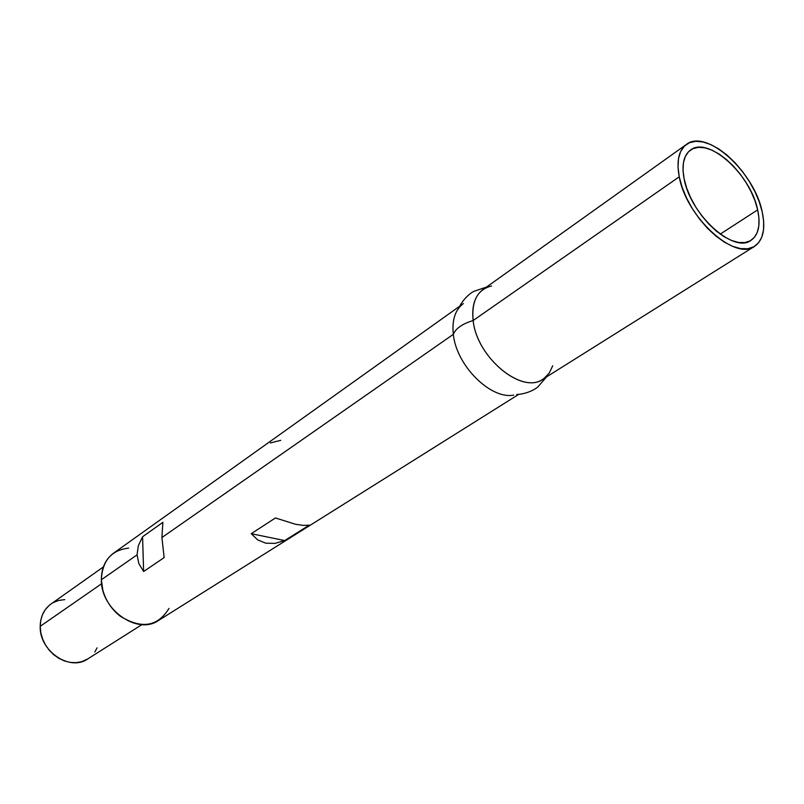 <?xml version="1.0" encoding="UTF-8"?>
<svg xmlns="http://www.w3.org/2000/svg" width="804" height="804" viewBox="0 0 804 804"><rect width="100%" height="100%" fill="white"/><g stroke="black" fill="none" stroke-linecap="round" stroke-linejoin="round"><path stroke-width="1.21" d="M684.124 178.87C681.521 164.89 683.641 155.283 690.475 150.057C708.033 135.806 750.775 174.488 757.669 209.874L720.223 234.115L757.669 209.874L755.036 200.92L751.147 191.764L746.162 182.739L740.253 174.166L733.63 166.358L726.545 159.594L719.228 154.117L711.962 150.147L705.018 147.846L698.646 147.313L693.098 148.589L688.596 151.654L685.33 156.418L683.44 162.699L683.028 170.277L684.124 178.87L686.696 188.126L690.646 197.683L695.822 207.141L702.013 216.115L708.967 224.226L716.404 231.17L724.002 236.637L731.459 240.446L738.474 242.446L744.785 242.587L750.142 240.878L754.363 237.411L757.288 232.346L758.835 225.894L758.966 218.306L757.669 209.874C760.795 224.778 758.564 234.949 750.976 240.386C733.73 253.913 690.244 214.487 684.124 178.87M48.964 605.593L45.255 609.713L42.481 614.668L40.773 620.276L40.2 626.326L101.605 583.744L40.2 626.326C39.205 651.009 69.827 671.742 87.706 658.958L141.966 624.597M168.991 608.407C157.765 626.698 141.534 629.311 120.278 616.236C111.645 609.442 105.837 600.759 102.842 590.186L101.344 579.764C100.671 609.603 137.615 635.411 158.569 620.427L518.701 394.382M137.062 554.861L101.344 579.764L137.062 554.861L138.328 545.755L142.579 536.75L162.87 522.349L161.916 537.534L164.137 557.594L143.625 571.523L138.851 563.604L137.062 554.861L138.328 545.755L142.579 536.75L162.87 522.349L161.916 537.534L453.335 334.333L161.916 537.534L164.137 557.594L143.625 571.523L142.579 536.75L143.625 571.523L138.851 563.604L137.062 554.861M513.686 395.116C490.581 399.648 456.3 365.448 453.335 334.333C456.3 365.448 490.581 399.648 513.686 395.116M257.712 539.906L251.23 533.705L275.43 517.967L295.51 524.268L303.399 525.424L309.238 525.163L284.727 540.559L274.918 543.393L265.752 543.182L257.712 539.906L251.23 533.705L275.43 517.967L295.51 524.268L303.399 525.424L309.238 525.163L284.727 540.559L251.23 533.705L284.727 540.559L274.918 543.393L265.752 543.182L257.712 539.906M552.7 365.77L549.273 373.026L544.077 378.403C523.726 395.91 476.742 358.272 473.154 320.515C462.29 323.871 455.687 328.474 453.335 334.333C455.687 328.474 462.29 323.871 473.154 320.515C476.682 357.428 522.037 394.864 542.971 379.146L754.544 246.346M679.239 176.81L473.154 320.515L679.239 176.81L678.023 167.111L678.506 158.569L680.656 151.494L684.365 146.147L689.46 142.72L695.731 141.313L702.927 141.946L710.756 144.559L718.937 149.041L727.158 155.212L735.137 162.83L742.574 171.624L749.217 181.262L754.825 191.402L759.207 201.703L762.192 211.784C765.75 228.648 763.227 240.155 754.614 246.305C735.168 261.521 686.083 216.99 679.239 176.81C676.345 161.112 678.727 150.328 686.385 144.449C706.203 128.308 754.363 171.895 762.192 211.784L763.659 221.271L763.539 229.823L761.81 237.12L758.534 242.848L753.8 246.788L747.77 248.748L740.655 248.617L732.735 246.386L724.314 242.104L715.721 235.934L707.319 228.105L699.45 218.919L692.445 208.779L686.596 198.075L682.134 187.272L679.239 176.81M64.742 599.613L58.591 600.467L53.476 602.477M103.354 566.951L50.923 604.045C43.989 609.201 40.411 616.638 40.2 626.326L40.793 632.587L42.522 638.788L45.336 644.687L49.114 650.064L53.717 654.687L58.943 658.386L64.591 660.999L70.44 662.446L76.249 662.657L81.787 661.652L87.777 658.918M94.822 651.994L97.073 647.873M686.264 144.529L482.983 289.581C474.822 295.782 471.546 306.093 473.154 320.515C471.395 300.967 477.546 289.46 491.586 285.973M462.069 304.575C454.803 310.997 451.888 320.917 453.335 334.333C451.838 320.042 455.185 309.781 463.375 303.57M459.657 306.223L113.535 553.192C105.455 559.242 101.394 568.106 101.344 579.764C102.339 560.649 111.434 550.097 128.61 548.127M280.777 440.321L270.315 442.964M546.589 376.875L537.926 386.845C536.358 388.463 528.047 393.91 516.681 394.513M486.46 287.098L473.938 291.309C471.787 292.234 463.868 297.5 458.762 308.043"/></g></svg>
